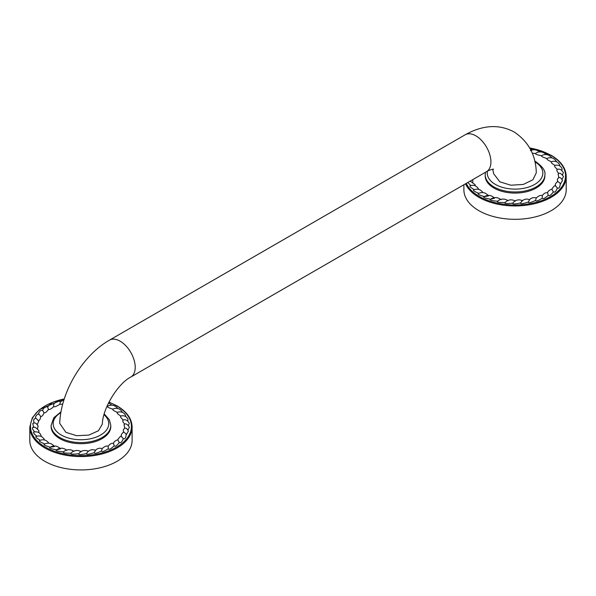 <?xml version="1.0" encoding="UTF-8"?>
<svg xmlns="http://www.w3.org/2000/svg" width="596" height="596" viewBox="0 0 596 596"><rect width="100%" height="100%" fill="white"/><g stroke="black" fill="none" stroke-linecap="round" stroke-linejoin="round"><path stroke-width="0.89" d="M59.853 438.656A29.845 17.232 180 0 1 51.114 426.468L51.114 425.358A29.845 17.232 0 0 0 59.853 437.538A29.845 17.232 0 0 0 92.38 441.278A29.845 17.232 0 0 0 110.796 425.358L110.796 426.468A29.845 17.232 180 0 1 92.38 442.388A29.845 17.232 180 0 1 59.853 438.656M54.311 446.605L50.183 447.194C44.663 445.584 42.837 444.512 44.7 443.983C39.709 441.874 38.211 440.645 40.2 440.302L39.887 440.407C43.456 439.051 46.413 439.937 48.76 443.074L48.82 443.178M40.2 440.302C35.887 437.747 34.754 436.391 36.81 436.242L36.408 436.339C39.709 435.296 42.353 436.332 44.328 439.431L44.506 439.96M34.136 431.996C37.6 431.437 39.88 432.532 40.982 435.281L41.139 436.421M33.1 427.511C34.263 426.49 36.185 427.57 38.882 430.759L38.777 432.629M33.614 427.354L32.773 423.547C34.531 422.169 36.304 422.996 38.099 426.021L37.481 428.651M62.722 404.148L59.727 404.297C56.635 406.353 54.623 407.128 53.692 406.614C51.234 408.938 49.468 409.892 48.41 409.474C46.637 412.007 45.169 413.11 44.007 412.805C42.986 415.464 41.854 416.693 40.61 416.5C40.364 419.219 39.597 420.545 38.323 420.471L38.68 421.216L37.317 424.553M124.706 428.315L124.072 424.717L124.661 424.151C122.634 421.692 122.217 420.322 123.402 420.031C120.705 417.796 119.9 416.485 120.988 416.09C117.688 414.138 116.518 412.916 117.479 412.425C113.672 410.815 112.175 409.72 112.979 409.147C108.763 407.917 106.975 406.986 107.6 406.338L106.989 406.301M123.566 432.42L123.283 429.917C125.495 426.11 127.298 429.209 128.401 431.05L126.3 434.707L125.838 433.754L126.188 434.417C125.853 437.978 124.892 439.379 123.305 438.604C121.956 442.09 120.615 443.379 119.267 442.463C116.92 445.786 115.229 446.925 114.186 445.89L113.508 443.469M121.286 436.384L121.308 434.715C122.776 432.487 123.744 431.735 124.229 432.465L125.838 433.754M117.911 440.094L118.038 439.2C120.079 436.525 121.264 435.594 121.606 436.421M118.053 440.124C117.896 439.081 113.426 441.763 113.568 443.26L113.516 443.439M114.186 445.89C110.923 448.937 108.926 449.905 108.196 448.781L108.211 446.307C109.671 443.983 111.452 443.029 113.553 443.446M117.911 440.139L119.267 442.463M121.301 436.443L123.305 438.604M124.072 424.717C124.311 424.575 125.57 421.767 129.399 427.19L127.924 430.021M123.402 420.031L123.812 419.875C125.823 419.383 127.641 420.508 129.265 423.242L128.445 425.514M120.988 416.09L121.711 415.807C124.586 415.472 126.68 416.626 127.998 419.279L127.693 420.977M117.479 412.425L118.44 412.007C121.562 411.478 123.946 412.603 125.585 415.375L125.629 416.53M112.979 409.147L114.134 408.573C117.457 407.828 120.101 408.841 122.053 411.62L122.247 412.298M107.6 406.338L108.919 405.585C112.324 404.602 115.17 405.451 117.449 408.141L117.628 408.469M108.546 402.911L111.959 405.176M59.727 404.297L60.449 401.875M53.647 404.192C56.106 401.436 58.274 400.579 60.166 401.615L60.375 401.764M53.692 406.614L53.722 404.163M48.41 409.474L47.732 407.053C49.319 404.364 51.226 403.336 53.461 403.961L53.685 404.125M47.732 407.053L46.473 406.77C44.514 407.359 43.277 408.424 42.763 409.966L42.651 410.45M44.007 412.805L42.651 410.48M38.598 414.257L38.725 413.028M40.61 416.5C39.701 414.89 39.038 414.168 38.613 414.339M35.685 418.414L35.611 416.492C37.585 413.9 38.77 413.244 39.172 414.533M34.002 422.825L33.562 420.083C35.388 417.841 35.216 416.895 38.68 421.216M32.773 423.547L34.084 422.929M36.81 436.242C33.287 433.307 32.556 431.862 34.628 431.914C31.983 428.688 31.677 427.19 33.711 427.436M54.117 446.128C51.383 443.066 48.172 442.388 44.469 444.08L44.7 443.983M60.412 448.863L56.508 449.831C50.608 448.773 48.499 447.894 50.183 447.194L50.049 447.268C53.744 445.234 57.142 445.659 60.233 448.55M73.993 451.381L72.772 450.606C69.978 449.287 67.251 449.414 64.599 450.993L63.504 451.835C57.38 451.351 55.048 450.68 56.508 449.831L56.464 449.868C60.054 447.514 63.541 447.663 66.916 450.308M81.272 451.746C78.277 449.987 75.305 450.047 72.34 451.91L70.976 453.154C64.793 453.251 62.304 452.818 63.504 451.835M88.536 451.41C85.638 449.95 82.844 450.196 80.147 452.14L78.717 453.735C72.652 454.42 70.067 454.227 70.976 453.154M95.561 450.353C92.812 449.198 90.242 449.637 87.836 451.664L86.517 453.578C80.736 454.83 78.128 454.882 78.717 453.735M95.576 450.36L94.175 452.677C88.819 454.465 86.271 454.763 86.517 453.578M95.218 450.472L95.211 450.487C97.282 448.386 99.599 447.767 102.162 448.632L102.058 448.676C104.665 446.307 106.714 445.517 108.211 446.307M102.184 448.646L101.462 451.068C96.694 453.34 94.265 453.876 94.175 452.677M108.196 448.781C104.136 451.477 101.894 452.237 101.462 451.068M64.293 398.821L39.373 409.623L32.266 417.856L29.8 427.027L29.8 440.392A51.159 29.532 0 0 0 44.782 461.282A51.159 29.532 180 0 0 100.538 467.681A51.159 29.532 180 0 0 132.118 440.392L132.118 427.027C131.872 418.72 126.829 411.65 116.987 405.831L108.971 402.054M65.94 432.361L76.646 435.698L88.782 435.11L98.407 430.774L102.356 424.099C102.549 408.454 118.097 383.325 130.807 377.052A21.314 12.307 -120 0 0 134.07 359.977A21.314 12.307 -120 0 0 120.146 341.188A21.314 12.307 -120 0 0 109.485 340.137C82.457 355.492 60.799 391.915 59.704 423.369L65.94 432.361M492.728 169.257L493.644 173.704L499.85 181.84L510.876 185.214L523.34 184.432L532.913 179.754L536.296 172.795C535.893 155.221 528.533 141.632 514.221 132.021C499.232 123.975 482.887 124.892 465.193 134.77L109.485 340.137M544.886 174.74L544.886 175.857A29.845 17.232 180 0 1 526.462 191.77A29.845 17.232 180 0 1 493.942 188.038A29.845 17.232 180 0 1 485.204 175.857L485.204 174.74A29.845 17.232 0 0 0 493.942 186.921A29.845 17.232 0 0 0 526.462 190.66A29.845 17.232 0 0 0 544.886 174.74C545.72 171.082 542.665 166.709 535.722 161.62L534.716 161.069M488.4 195.987L484.272 196.576C478.752 194.966 476.919 193.894 478.782 193.372C473.798 191.256 472.293 190.027 474.282 189.684L473.969 189.789C477.538 188.433 480.495 189.319 482.842 192.456L482.902 192.56M474.282 189.684C469.968 187.129 468.836 185.773 470.9 185.624L470.497 185.721C473.798 184.685 476.435 185.714 478.409 188.813L478.588 189.342M470.214 181.102L475.072 184.663L475.228 185.803M472.747 179.634L472.866 182.018M558.787 177.697L558.154 174.099L558.743 173.54C556.724 171.074 556.299 169.704 557.483 169.413C554.787 167.178 553.982 165.867 555.07 165.472C551.777 163.52 550.607 162.298 551.568 161.807C547.754 160.197 546.256 159.102 547.061 158.529C542.844 157.299 541.056 156.368 541.69 155.72C537.182 154.915 535.141 154.163 535.588 153.463L532.243 153.254M557.647 181.81L557.372 179.299C559.584 175.5 561.38 178.591 562.482 180.432L560.389 184.097L559.927 183.136L560.27 183.799C559.935 187.368 558.973 188.761 557.387 187.993C556.038 191.472 554.697 192.761 553.349 191.845C551.009 195.168 549.311 196.308 548.268 195.272L547.597 192.851M555.368 185.766L555.39 184.097C556.858 181.869 557.834 181.117 558.31 181.847L559.927 183.136M551.993 189.476L552.127 188.582C554.161 185.907 555.353 184.976 555.695 185.803M552.142 189.506C551.978 188.463 547.515 191.145 547.649 192.65L547.605 192.821M548.268 195.272C545.005 198.326 543.008 199.287 542.278 198.163L542.293 195.689C543.761 193.365 545.541 192.411 547.642 192.828M551.993 189.521L553.349 191.845M555.39 185.825L557.387 187.993M558.154 174.099C558.4 173.958 559.651 171.149 563.481 176.58L562.006 179.411M557.483 169.413L557.901 169.257C559.905 168.765 561.723 169.89 563.354 172.624L562.527 174.896M555.07 165.472L555.8 165.189C558.668 164.854 560.762 166.008 562.08 168.661L561.782 170.359M551.568 161.807L552.529 161.397C555.643 160.86 558.027 161.985 559.674 164.757L559.718 165.911M547.061 158.529L548.223 157.955C551.546 157.21 554.183 158.231 556.143 161.009L556.329 161.68M541.69 155.72L543.001 154.967C546.413 153.984 549.259 154.833 551.531 157.523L551.71 157.851M535.588 153.463L537.011 152.501C540.408 151.287 543.388 151.928 545.951 154.446L546.048 154.558M530.403 150.632C533.711 149.186 536.758 149.603 539.536 151.891L539.551 151.905M470.818 185.587L467.845 182.465M488.206 195.51C485.472 192.448 482.253 191.77 478.558 193.469L478.782 193.372M494.501 198.245L490.597 199.22C484.69 198.155 482.581 197.276 484.272 196.576L484.131 196.65C487.833 194.616 491.231 195.041 494.315 197.932M508.083 200.763L506.853 199.988C504.06 198.669 501.34 198.796 498.688 200.383L497.593 201.225C491.462 200.733 489.13 200.062 490.597 199.22L490.545 199.258C494.136 196.896 497.623 197.045 501.005 199.69M515.354 201.128C512.359 199.369 509.386 199.429 506.429 201.299L505.058 202.536C498.874 202.633 496.386 202.2 497.593 201.225M522.625 200.792C519.727 199.332 516.926 199.578 514.229 201.523L512.806 203.117C506.734 203.81 504.149 203.609 505.058 202.536M536.273 198.028L535.551 200.45C530.775 202.722 528.347 203.258 528.257 202.059L529.658 199.742C526.901 198.58 524.324 199.019 521.917 201.046L520.606 202.96C514.817 204.212 512.217 204.264 512.806 203.117M528.257 202.059C522.901 203.847 520.353 204.152 520.606 202.96M529.308 199.861L529.293 199.869C531.364 197.775 533.681 197.149 536.244 198.014L536.147 198.058C538.747 195.689 540.795 194.899 542.293 195.689M542.278 198.163C538.218 200.859 535.975 201.619 535.551 200.45M463.882 184.753L463.882 189.781A51.159 29.532 0 0 0 478.871 210.664A51.159 29.532 180 0 0 534.619 217.063A51.159 29.532 180 0 0 566.2 189.781L566.2 176.409C565.954 168.102 560.91 161.039 551.077 155.213L529.635 147.823M64.249 398.97A50.474 29.144 0 0 0 45.266 447.075A50.474 29.144 0 0 0 116.652 447.075A50.474 29.144 0 0 0 116.652 405.869A50.474 29.144 0 0 0 108.897 402.203M29.8 427.027A51.159 29.532 0 0 0 44.782 447.916A51.159 29.532 0 0 0 100.538 454.316A51.159 29.532 0 0 0 132.118 427.027M60.867 412.596A27.796 16.047 0 0 0 61.306 435.035A27.796 16.047 0 0 0 98.623 436.078A27.796 16.047 0 0 0 104.024 414.734M493.577 169.212C493.287 168.914 488.184 170.359 486.515 171.685A21.314 12.307 -120 0 0 489.778 154.61A21.314 12.307 -120 0 0 475.854 135.828A21.314 12.307 -120 0 0 465.193 134.77M487.439 171.171A27.796 16.047 0 0 0 495.388 184.417A27.796 16.047 0 0 0 534.597 184.477A27.796 16.047 0 0 0 534.895 161.836M466.273 183.374A50.474 29.144 0 0 0 479.348 196.464A50.474 29.144 0 0 0 550.734 196.464A50.474 29.144 0 0 0 550.734 155.251A50.474 29.144 0 0 0 529.717 147.972M465.513 183.814A51.159 29.532 0 0 0 478.871 197.298A51.159 29.532 0 0 0 534.619 203.698A51.159 29.532 0 0 0 566.2 176.409M64.04 399.618L60.203 401.98M42.77 410.517C41.273 409.862 39.917 410.718 38.71 413.08M110.796 425.358L109.344 419.703L104.24 413.952M61.001 411.836L53.782 417.796L51.114 425.358M485.464 172.289L485.204 174.74M532.437 149.939L530.12 148.702M486.515 171.685L130.807 377.052"/></g></svg>
